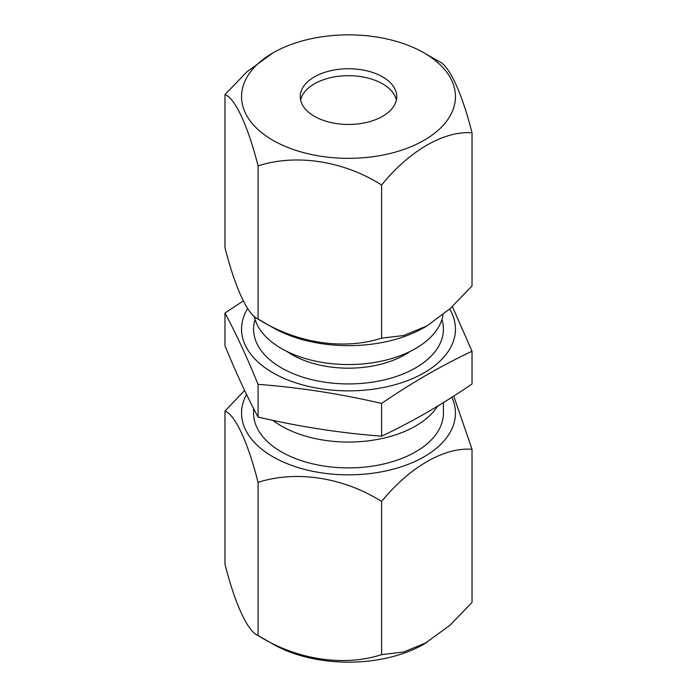 <?xml version="1.0" encoding="UTF-8"?>
<svg xmlns="http://www.w3.org/2000/svg" width="697" height="697" viewBox="0 0 697 697"><rect width="100%" height="100%" fill="white"/><g stroke="black" fill="none" stroke-linecap="round" stroke-linejoin="round"><path stroke-width="1.05" d="M300.625 100.072A48.259 27.863 180 0 1 303.909 92.893A48.259 27.863 180 0 1 314.382 83.849A48.259 27.863 180 0 1 382.618 83.849A48.259 27.863 180 0 1 396.375 100.072A48.259 27.863 180 0 0 382.618 83.849A48.259 27.863 180 0 0 314.382 83.849L314.382 83.849A48.259 27.863 180 0 0 300.625 100.072M254.248 316.264A94.931 54.81 0 0 0 281.379 348.5A94.931 54.81 0 0 0 415.621 348.5A94.931 54.81 0 0 0 443.031 314.73M255.067 319.435A94.931 54.81 0 0 0 281.379 367.877A94.931 54.81 0 0 0 392.463 377.696A94.931 54.81 0 0 0 441.933 319.435M272.832 420.343A94.931 54.81 0 0 0 281.379 426.006A94.931 54.81 0 0 0 415.621 426.006A94.931 54.81 0 0 0 437.603 406.159M224.974 313.031L224.974 345.756C236.004 372.773 247.043 396.549 258.073 417.067C299.248 426.686 340.424 433.055 381.599 436.183C411.7 422.042 441.846 404.643 472.026 383.969L472.026 351.244C441.846 365.42 411.7 382.827 381.599 403.45C340.424 393.831 299.248 387.462 258.073 384.343C247.043 357.326 236.004 333.549 224.974 313.031L243.262 300.93M247.67 308.536A106.955 61.745 0 0 0 272.875 372.782A106.955 61.745 0 0 0 405.14 381.503A106.955 61.745 0 0 0 449.652 309.067M452.388 306.558L472.026 351.244M258.073 417.067L258.073 384.343M381.599 436.183L381.599 403.45M426.817 326.022L424.125 327.573A106.955 61.745 180 0 1 272.875 327.573L258.073 319.026C295.65 342.924 343.307 350.6 381.599 338.132L403.537 335.553L426.817 326.022L450.088 308.675L472.026 285.927L472.026 132.796C444.32 130.574 409.331 150.744 381.599 185.001C344.022 161.103 296.364 153.427 258.073 165.895L258.073 319.026C247.81 315.305 235.046 287.486 224.974 247.714L224.974 94.583L246.912 71.835L272.875 52.937A106.955 61.745 180 0 1 424.125 52.937A106.955 61.745 180 0 1 424.125 140.263A106.955 61.745 180 0 1 272.875 140.263A106.955 61.745 180 0 1 272.875 52.937M424.125 52.937L438.927 61.484C448.99 65.091 461.762 92.3 472.026 132.796M382.618 116.294A48.259 27.863 180 0 1 330.029 122.332A48.259 27.863 180 0 1 300.241 96.595A48.259 27.863 180 0 1 314.382 76.897A48.259 27.863 180 0 1 366.97 70.859A48.259 27.863 180 0 1 396.759 96.595A48.259 27.863 180 0 1 382.618 116.294M258.073 165.895C248.01 126.122 235.237 98.294 224.974 94.583M381.599 185.001L381.599 338.132M246.546 394.441A106.955 61.745 0 0 0 272.875 456.753A106.955 61.745 0 0 0 401.855 466.607A106.955 61.745 0 0 0 451.883 397.264M453.738 396.07L472.026 449.286C444.294 447.047 409.305 467.286 381.599 501.5C344.022 477.602 296.364 469.926 258.073 482.385C248.01 442.612 235.237 414.793 224.974 411.073L244.612 390.442M224.974 411.073L224.974 564.204C235.046 603.977 247.81 631.804 258.073 635.516L272.875 644.063A106.955 61.745 0 0 0 424.125 644.063L450.088 625.165L472.026 602.417L472.026 449.286M258.073 482.385L258.073 635.516C295.65 659.414 343.307 667.09 381.599 654.631L403.537 652.043L426.817 642.512M253.569 408.486L253.569 413.094A94.931 54.81 0 0 0 312.169 463.723A94.931 54.81 0 0 0 415.621 451.848A94.931 54.81 0 0 0 443.431 413.094L443.431 402.587M381.599 654.631L381.599 501.5M286.998 351.497A79.902 46.133 0 0 0 291.999 354.66A79.902 46.133 0 0 0 410.002 351.497"/></g></svg>

